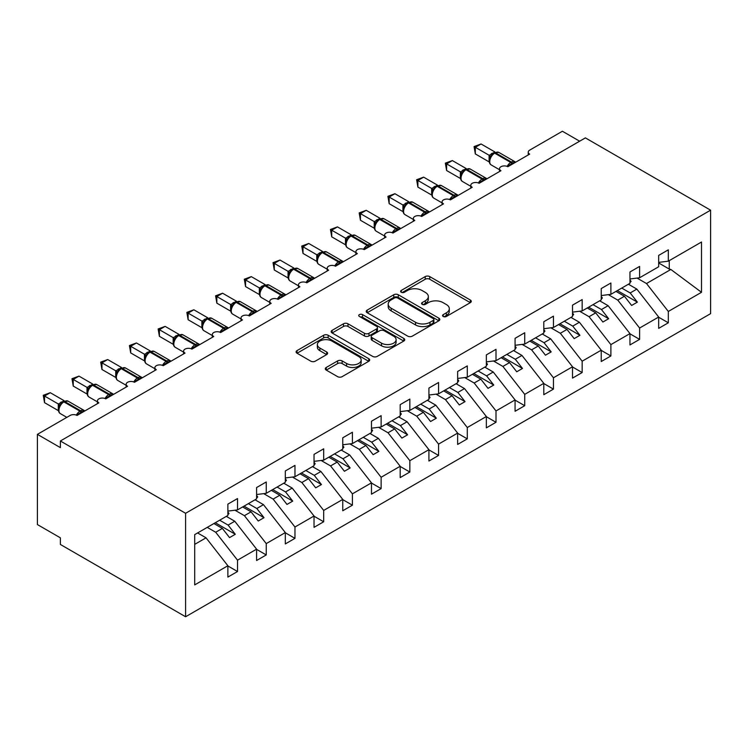 <?xml version="1.0" encoding="UTF-8"?>
<svg xmlns="http://www.w3.org/2000/svg" width="748" height="748" viewBox="0 0 748 748"><rect width="100%" height="100%" fill="white"/><g stroke="black" fill="none" stroke-linecap="round" stroke-linejoin="round"><path stroke-width="1.12" d="M443.218 316.469A2.235 1.29 0 0 0 446.378 316.469L470.342 302.631A3.188 1.842 0 0 0 471.277 301.332A3.188 1.842 0 0 0 470.342 300.032L429.745 276.592A3.188 1.842 0 0 0 425.238 276.592L401.274 290.43A2.235 1.29 0 0 0 400.619 291.337A2.235 1.29 0 0 0 401.274 292.253A2.235 1.29 0 0 0 404.434 292.253L407.529 290.458A10.21 5.891 0 0 1 421.966 290.458L425.35 292.412A10.21 5.891 0 0 1 428.342 296.582A10.21 5.891 0 0 1 425.35 300.743L422.246 302.538A2.235 1.29 0 0 0 421.591 303.445A2.235 1.29 0 0 0 422.246 304.361A2.235 1.29 0 0 0 425.406 304.361L428.511 302.566A10.21 5.891 0 0 1 442.938 302.566L446.322 304.52A10.21 5.891 0 0 1 449.314 308.69A10.21 5.891 0 0 1 446.322 312.851L443.218 314.646A2.235 1.29 0 0 0 442.573 315.553A2.235 1.29 0 0 0 443.218 316.469L443.218 314.646M326.231 367.474A3.188 1.842 0 0 0 325.296 368.773A3.188 1.842 0 0 0 326.231 370.082L337.619 376.655A3.188 1.842 0 0 0 342.135 376.655L368.745 361.293A3.188 1.842 0 0 0 369.68 359.984A3.188 1.842 0 0 0 368.745 358.685L328.148 335.254A3.188 1.842 0 0 0 323.641 335.254L297.021 350.616A3.188 1.842 0 0 0 296.096 351.915A3.188 1.842 0 0 0 297.021 353.215L310.785 361.162A3.188 1.842 0 0 0 315.291 361.162L326.68 354.589A3.188 1.842 0 0 0 327.615 353.28A3.188 1.842 0 0 0 326.68 351.981L319.864 348.044A8.527 4.927 0 0 1 317.358 344.557A8.527 4.927 0 0 1 322.631 340.013A8.527 4.927 0 0 1 331.925 341.079L358.647 356.506A8.527 4.927 0 0 1 361.153 359.984A8.527 4.927 0 0 1 355.88 364.538A8.527 4.927 0 0 1 346.586 363.472L342.135 360.901A3.188 1.842 0 0 0 337.619 360.901L326.231 367.474L326.231 370.082M710.6 210.179L185.597 513.287L185.597 616.754L710.6 313.646L710.6 210.179L585.385 137.884L60.373 440.993L60.373 447.622L37.4 434.354L70.144 415.449A4.871 2.814 0 0 1 77.035 415.449L98.858 402.854A4.871 2.814 0 0 1 97.436 400.863A4.871 2.814 0 0 1 100.438 398.263A4.871 2.814 0 0 1 105.758 398.871L127.581 386.267A4.871 2.814 0 0 1 126.15 384.276A4.871 2.814 0 0 1 129.161 381.676A4.871 2.814 0 0 1 134.472 382.293L156.304 369.69A4.871 2.814 0 0 1 154.873 367.698A4.871 2.814 0 0 1 157.884 365.099A4.871 2.814 0 0 1 163.195 365.707L185.018 353.103A4.871 2.814 0 0 1 183.597 351.121A4.871 2.814 0 0 1 186.607 348.521A4.871 2.814 0 0 1 191.918 349.129L213.741 336.525A4.871 2.814 0 0 1 212.31 334.534A4.871 2.814 0 0 1 215.321 331.934A4.871 2.814 0 0 1 220.632 332.542L242.464 319.948A4.871 2.814 0 0 1 241.034 317.956A4.871 2.814 0 0 1 244.044 315.357A4.871 2.814 0 0 1 249.355 315.965L271.178 303.361A4.871 2.814 0 0 1 269.757 301.369A4.871 2.814 0 0 1 272.768 298.77A4.871 2.814 0 0 1 278.078 299.387L299.901 286.783A4.871 2.814 0 0 1 298.471 284.792A4.871 2.814 0 0 1 301.481 282.192A4.871 2.814 0 0 1 306.792 282.8L328.624 270.196A4.871 2.814 0 0 1 327.194 268.214A4.871 2.814 0 0 1 330.205 265.605A4.871 2.814 0 0 1 335.515 266.223L357.338 253.619A4.871 2.814 0 0 1 355.917 251.627A4.871 2.814 0 0 1 358.928 249.028A4.871 2.814 0 0 1 364.239 249.636L386.062 237.041A4.871 2.814 0 0 1 384.631 235.05A4.871 2.814 0 0 1 387.642 232.45A4.871 2.814 0 0 1 392.952 233.058L414.785 220.454A4.871 2.814 0 0 1 413.354 218.463A4.871 2.814 0 0 1 416.365 215.863A4.871 2.814 0 0 1 421.676 216.471L443.499 203.877A4.871 2.814 0 0 1 442.077 201.885A4.871 2.814 0 0 1 445.088 199.286A4.871 2.814 0 0 1 450.399 199.894L472.222 187.29A4.871 2.814 0 0 1 470.791 185.298A4.871 2.814 0 0 1 473.802 182.699A4.871 2.814 0 0 1 479.113 183.316L500.945 170.712A4.871 2.814 0 0 1 499.514 168.721A4.871 2.814 0 0 1 502.525 166.121A4.871 2.814 0 0 1 507.836 166.729L529.659 154.125A4.871 2.814 180 0 1 528.238 152.143A4.871 2.814 180 0 1 529.659 150.152L562.403 131.246L579.635 141.194M185.597 513.287L60.373 440.993M407.763 336.161A3.188 1.842 0 0 0 412.27 336.161L438.88 320.799A3.188 1.842 0 0 0 439.815 319.499A3.188 1.842 0 0 0 438.88 318.19L398.291 294.759A3.188 1.842 0 0 0 393.775 294.759L367.165 310.121A3.188 1.842 0 0 0 366.23 311.42A3.188 1.842 0 0 0 367.165 312.72L407.763 336.161M360.274 316.946A2.235 1.29 0 0 1 362.537 317.264L362.537 314.609L403.808 338.442A3.188 1.842 0 0 1 404.743 339.742A3.188 1.842 0 0 1 403.808 341.041L377.198 356.403A3.188 1.842 0 0 1 372.691 356.403L332.093 332.972L332.093 330.364A3.188 1.842 0 0 0 331.158 331.673A3.188 1.842 0 0 0 332.093 332.972M332.093 330.364L343.482 323.791A3.188 1.842 0 0 1 347.998 323.791L364.454 333.299A3.188 1.842 0 0 0 368.97 333.299L376.524 328.933A3.188 1.842 0 0 0 377.459 327.633A3.188 1.842 0 0 0 376.524 326.334L359.386 316.432A2.235 1.29 0 0 1 358.731 315.525A2.235 1.29 0 0 1 360.106 314.328A2.235 1.29 0 0 1 362.537 314.609M194.695 544.376L206.046 537.821L227.869 565.75L194.695 584.899L194.695 534.624L227.869 515.475L227.869 504.133L237.518 498.561L237.518 509.902L227.869 511.099M237.518 509.902L256.592 498.888L256.592 487.546L266.241 481.974L266.241 493.315L256.592 494.522M266.241 493.315L285.315 482.31L285.315 470.969L294.964 465.396L294.964 476.738L285.315 477.944M294.964 476.738L314.029 465.724L314.029 454.382L323.678 448.819L323.678 460.16L314.029 461.357M323.678 460.16L342.752 449.146L342.752 437.804L352.401 432.232L352.401 443.573L342.752 444.78M352.401 443.573L371.476 432.568L371.476 421.227L381.125 415.654L381.125 426.996L371.476 428.193M381.125 426.996L400.189 415.981L400.189 404.64L409.839 399.067L409.839 410.409L400.189 411.615M409.839 410.409L428.913 399.404L428.913 388.062L438.562 382.49L438.562 393.831L428.913 395.038M438.562 393.831L457.636 382.817L457.636 371.476L467.285 365.912L467.285 377.254L457.636 378.451M467.285 377.254L486.35 366.24L486.35 354.898L495.999 349.325L495.999 360.667L486.35 361.873M495.999 360.667L515.073 349.662L515.073 338.32L524.722 332.748L524.722 344.089L515.073 345.286M524.722 344.089L543.796 333.075L543.796 321.734L553.445 316.161L553.445 327.502L543.796 328.709M553.445 327.502L572.51 316.498L572.51 305.156L582.159 299.583L582.159 310.925L572.51 312.122M582.159 310.925L601.233 299.911L601.233 288.569L610.882 282.996L610.882 294.338L601.233 295.544M610.882 294.338L629.956 283.333L629.956 271.991L639.605 266.419L639.605 277.76L629.956 278.967M227.869 565.946L237.518 571.519L237.518 560.177L256.592 549.163L234.769 521.244L226.317 516.372M207.252 527.377L215.695 532.249L237.518 560.177M256.592 549.369L266.241 554.941L266.241 543.6L285.315 532.585L263.483 504.666L255.04 499.786M234.966 510.22L244.418 515.671L266.241 543.6M285.315 532.782L294.964 538.354L294.964 527.013L314.029 516.008L292.206 488.079L283.763 483.208M263.689 493.633L273.132 499.094L294.964 527.013M314.029 516.204L323.678 521.777L323.678 510.435L342.752 499.421L320.929 471.502L312.477 466.621M292.412 477.056L301.855 482.507L323.678 510.435M342.752 499.617L352.401 505.19L352.401 493.848L371.476 482.843L349.643 454.915L341.2 450.044M321.126 460.478L330.579 465.929L352.401 493.848M371.476 483.04L381.125 488.612L381.125 477.271L400.189 466.256L378.366 438.337L369.923 433.457M349.849 443.891L359.292 449.342L381.125 477.271M400.189 466.462L409.839 472.025L409.839 460.684L428.913 449.679L407.09 421.75L398.637 416.879M378.572 427.314L388.016 432.765L409.839 460.684M428.913 449.875L438.562 455.448L438.562 444.106L457.636 433.092L435.804 405.173L427.36 400.302M407.295 410.727L416.739 416.187L438.562 444.106M457.636 433.298L467.285 438.87L467.285 427.529L486.35 416.514L464.527 388.595L456.084 383.715M436.009 394.149L445.453 399.6L467.285 427.529M486.35 416.711L495.999 422.283L495.999 410.942L515.073 399.937L493.25 372.008L484.798 367.137M464.732 377.572L474.176 383.023L495.999 410.942M515.073 400.133L524.722 405.706L524.722 394.364L543.796 383.35L521.964 355.431L513.521 350.55M493.456 360.985L502.899 366.436L524.722 394.364M543.796 383.556L553.445 389.119L553.445 377.777L572.51 366.772L550.687 338.844L542.244 333.973M522.169 344.407L531.613 349.858L553.445 377.777M572.51 366.969L582.159 372.541L582.159 361.2L601.233 350.186L579.41 322.266L570.958 317.395M550.893 327.82L560.336 333.281L582.159 361.2M601.233 350.391L610.882 355.964L610.882 344.622L629.956 333.608L608.124 305.689L599.681 300.808M579.616 311.243L589.059 316.694L610.882 344.622M629.956 333.804L639.605 339.377L639.605 328.035L658.67 317.03L658.67 328.372L668.319 322.799L668.319 311.458L701.502 292.3L670.853 269.467L669.245 269.074L669.245 260.65M608.33 294.656L617.773 300.116L639.605 328.035M639.605 277.76L658.67 266.756L658.67 255.405L668.319 249.841L668.319 261.183L658.67 262.38M658.67 317.227L668.319 322.799M637.053 278.078L646.496 283.529L668.319 311.458M37.4 434.354L37.4 524.563L60.373 537.821L60.373 544.46L185.597 616.754M206.046 537.821L197.603 532.95M237.518 571.519L227.869 577.091L227.869 565.75M266.241 554.941L256.592 560.504L256.592 549.163M294.964 538.354L285.315 543.927L285.315 532.585M323.678 521.777L314.029 527.349L314.029 516.008M352.401 505.19L342.752 510.762L342.752 499.421M381.125 488.612L371.476 494.185L371.476 482.843M409.839 472.025L400.189 477.598L400.189 466.256M438.562 455.448L428.913 461.02L428.913 449.679M467.285 438.87L457.636 444.443L457.636 433.092M495.999 422.283L486.35 427.856L486.35 416.514M524.722 405.706L515.073 411.278L515.073 399.937M553.445 389.119L543.796 394.692L543.796 383.35M582.159 372.541L572.51 378.114L572.51 366.772M610.882 355.964L601.233 361.527L601.233 350.186M639.605 339.377L629.956 344.95L629.956 333.608M668.319 261.183L701.502 242.025L701.502 292.3M215.695 532.249L222.362 528.406L229.543 537.597L235.283 534.278L228.103 525.087L234.769 521.244M213.909 523.535L222.362 528.406M219.66 520.215L228.103 525.087M244.418 515.671L251.076 511.828L258.256 521.01L264.007 517.691L256.826 508.509L263.483 504.666M242.633 506.948L251.076 511.828M248.373 503.638L256.826 508.509M273.132 499.094L279.799 495.241L286.98 504.433L292.72 501.113L285.54 491.932L292.206 488.079M271.356 490.37L279.799 495.241M277.097 487.051L285.54 491.932M301.855 482.507L308.522 478.664L315.703 487.846L321.444 484.536L314.263 475.345L320.929 471.502M300.07 473.783L308.522 478.664M305.82 470.473L314.263 475.345M330.579 465.929L337.236 462.077L344.417 471.268L350.167 467.949L342.986 458.767L349.643 454.915M328.793 457.206L337.236 462.077M334.534 453.886L342.986 458.767M359.292 449.342L365.959 445.499L373.14 454.691L378.881 451.371L371.7 442.18L378.366 438.337M357.516 440.628L365.959 445.499M363.257 437.309L371.7 442.18M388.016 432.765L394.682 428.922L401.863 438.104L407.604 434.784L400.423 425.603L407.09 421.75M386.23 424.041L394.682 428.922M391.98 420.722L400.423 425.603M416.739 416.187L423.396 412.335L430.577 421.526L436.327 418.207L429.146 409.016L435.804 405.173M414.953 407.464L423.396 412.335M420.694 404.144L429.146 409.016M445.453 399.6L452.119 395.757L459.3 404.939L465.041 401.629L457.86 392.438L464.527 388.595M443.676 390.877L452.119 395.757M449.417 387.567L457.86 392.438M474.176 383.023L480.842 379.171L488.023 388.362L493.764 385.042L486.583 375.861L493.25 372.008M472.399 374.299L480.842 379.171M478.14 370.98L486.583 375.861M502.899 366.436L509.556 362.593L516.737 371.775L522.487 368.465L515.307 359.274L521.964 355.431M501.113 357.712L509.556 362.593M506.864 354.402L515.307 359.274M531.613 349.858L538.28 346.006L545.46 355.197L551.201 351.878L544.02 342.696L550.687 338.844M529.836 341.135L538.28 346.006M535.577 337.816L544.02 342.696M560.336 333.281L567.003 329.429L574.184 338.62L579.924 335.3L572.744 326.109L579.41 322.266M558.56 324.557L567.003 329.429M564.301 321.238L572.744 326.109M589.059 316.694L595.717 312.851L602.897 322.033L608.648 318.723L601.467 309.532L608.124 305.689M587.274 307.97L595.717 312.851M593.024 304.66L601.467 309.532M617.773 300.116L624.44 296.264L631.621 305.455L637.361 302.136L630.181 292.954L636.847 289.102L628.404 284.231M615.997 291.393L624.44 296.264M621.738 288.074L630.181 292.954M636.847 289.102L658.67 317.03M646.496 283.529L670.853 269.467M658.67 262.969L669.245 269.074M617.371 290.598L637.361 302.136M588.657 307.176L608.648 318.723M559.934 323.762L579.924 335.3M531.211 340.34L551.201 351.878M502.497 356.918L522.487 368.465M473.774 373.504L493.764 385.042M445.051 390.082L465.041 401.629M416.337 406.669L436.327 418.207M387.614 423.246L407.604 434.784M358.89 439.824L378.881 451.371M330.177 456.411L350.167 467.949M301.453 472.988L321.444 484.536M272.73 489.575L292.72 501.113M244.016 506.153L264.007 517.691M215.293 522.74L235.283 534.278M444.116 316.778L446.322 315.506A10.21 5.891 0 0 0 449.314 311.336L449.314 308.69M428.342 296.582L428.342 299.228A10.21 5.891 0 0 1 425.35 303.398L423.144 304.67M470.296 302.659L429.745 279.247A3.188 1.842 0 0 0 425.238 279.247L402.172 292.562M438.842 320.817L398.291 297.405A3.188 1.842 0 0 0 393.775 297.405L367.203 312.748M433.242 320.406A2.235 1.29 0 0 0 433.896 319.499A2.235 1.29 0 0 0 433.242 318.583L397.609 298.013A2.235 1.29 0 0 0 394.448 298.013L391.185 299.901A10.21 5.891 0 0 0 388.193 304.062A10.21 5.891 0 0 0 391.185 308.232L415.542 322.295A10.21 5.891 0 0 0 429.969 322.295L433.242 320.406L433.242 323.061A2.235 1.29 0 0 0 433.896 322.145L433.896 319.499M388.193 304.062L388.193 306.717A10.21 5.891 0 0 0 391.185 310.888L391.185 308.232M433.242 323.061L429.969 324.95A10.21 5.891 0 0 1 415.542 324.95L391.185 310.888M332.14 332.991L343.482 326.446L343.482 323.791M377.459 327.633L377.459 330.289A3.188 1.842 0 0 1 376.524 331.588L368.97 335.946A3.188 1.842 0 0 1 364.454 335.946L347.998 326.446A3.188 1.842 0 0 0 343.482 326.446M362.537 317.264L403.77 341.069M381.545 343.164A8.527 4.927 0 0 0 390.839 344.23A8.527 4.927 0 0 0 396.103 339.676A8.527 4.927 0 0 0 393.607 336.189L384.192 330.756A3.188 1.842 0 0 0 379.685 330.756L372.13 335.123A3.188 1.842 0 0 0 371.195 336.422A3.188 1.842 0 0 0 372.13 337.722L381.545 343.164L381.545 345.81A8.527 4.927 0 0 0 390.839 346.876A8.527 4.927 0 0 0 396.103 342.332L396.103 339.676M371.195 336.422L371.195 339.078A3.188 1.842 0 0 0 372.13 340.377L372.13 337.722M381.545 345.81L372.13 340.377M361.153 359.984L361.153 362.64A8.527 4.927 0 0 1 355.88 367.193A8.527 4.927 0 0 1 346.586 366.127L342.135 363.556A3.188 1.842 0 0 0 337.619 363.556L326.278 370.101M317.358 344.557L317.358 347.212A8.527 4.927 0 0 0 319.864 350.69L319.864 348.044M326.642 354.608L319.864 350.69M368.699 361.312L328.148 337.9A3.188 1.842 0 0 0 323.641 337.9L297.068 353.243M629.956 279.78L631.106 281.398L629.956 282.061M631.106 281.398L629.956 282.585M507.873 166.711L507.63 166.084L515.045 161.802M475.326 153.929L474.064 146.571L475.326 147.3L481.067 143.981L494.933 151.984L489.183 155.304L475.326 147.3L475.326 153.929L489.089 161.877L489.089 155.238M494.559 152.686L498.86 152.424A6.984 4.03 120 0 0 495.372 152.77A1.627 0.935 -120 0 0 494.559 152.686L493.867 153.088A1.627 0.935 60 0 0 493.652 153.321L491.819 154.808L489.959 157.8C488.799 161.39 489.211 163.765 491.193 164.925L499.514 169.731M491.099 156.538L489.183 155.304M474.064 146.571L481.067 143.981M601.233 296.367L602.383 297.985L601.233 298.639M602.383 297.985L601.233 299.163M572.51 312.945L573.66 314.562L572.51 315.226M573.66 314.562L572.51 315.75M543.796 329.531L544.946 331.14L543.796 331.803M544.946 331.14L543.796 332.327M515.073 346.109L516.223 347.726L515.073 348.39M516.223 347.726L515.073 348.905M479.159 183.288L478.907 182.662L486.322 178.389M446.603 170.516L445.341 163.148L446.603 163.877L452.353 160.568L466.21 168.562L460.469 171.881L446.603 163.877L446.603 170.516L460.366 178.454L460.366 171.825M465.836 169.272L470.146 169.001A6.984 4.03 120 0 0 466.649 169.347A1.627 0.935 -120 0 0 465.836 169.272L465.153 169.665A1.627 0.935 60 0 0 464.929 169.899L463.096 171.386L461.236 174.387C460.085 177.968 460.488 180.343 462.47 181.502L470.791 186.308M462.376 173.115L460.469 171.881M445.341 163.148L452.353 160.568M450.436 199.875L450.193 199.249L457.598 194.966M417.889 187.094L416.617 179.735L417.889 180.464L423.63 177.145L437.496 185.149L431.746 188.468L417.889 180.464L417.889 187.094L431.643 195.041L431.643 188.403M437.122 185.85L441.423 185.588A6.984 4.03 120 0 0 437.935 185.934A1.627 0.935 -120 0 0 437.122 185.85L436.43 186.252A1.627 0.935 60 0 0 436.206 186.476L434.373 187.963L432.522 190.964A3.572 2.59 18 0 0 431.633 188.449M433.653 189.702L431.746 188.468M416.617 179.735L423.63 177.145M421.713 216.453L421.47 215.826L428.875 211.544M389.166 203.671L387.903 196.313L389.166 197.042L394.907 193.723L408.773 201.726L403.022 205.046L389.166 197.042L389.166 203.671L402.929 211.619L402.929 204.989M408.399 202.437L412.7 202.166A6.984 4.03 120 0 0 409.212 202.512A1.627 0.935 -120 0 0 408.399 202.437L407.707 202.83A1.627 0.935 60 0 0 407.492 203.063L405.659 204.55L403.798 207.551A3.572 2.59 18 0 0 402.91 205.036M404.939 206.28L403.022 205.046M387.903 196.313L394.907 193.723M392.999 233.03L392.747 232.404L400.161 228.131M360.442 220.258L359.18 212.899L360.442 213.619L366.193 210.31L380.049 218.313L374.309 221.632L360.442 213.619L360.442 220.258L374.206 228.205L374.206 221.567M379.675 219.014L383.986 218.753A6.984 4.03 120 0 0 380.489 219.099A1.627 0.935 -120 0 0 379.675 219.014L378.993 219.416A1.627 0.935 60 0 0 378.769 219.641L376.936 221.128L375.075 224.129C373.925 227.719 374.327 230.085 376.309 231.244L384.631 236.059M376.216 222.867L374.309 221.632M359.18 212.899L366.193 210.31M486.35 362.687L487.5 364.304L486.35 364.968M487.5 364.304L486.35 365.491M364.276 249.617L364.033 248.991L371.438 244.708M331.719 236.836L330.457 229.477L331.719 230.206L337.47 226.887L351.336 234.891L345.585 238.21L331.719 230.206L331.719 236.836L345.483 244.783L345.483 238.154M350.962 235.601L355.263 235.33A6.984 4.03 120 0 0 351.775 235.676A1.627 0.935 -120 0 0 350.962 235.601L350.27 235.994A1.627 0.935 60 0 0 350.045 236.228L348.213 237.714L346.361 240.706A3.572 2.59 18 0 0 345.473 238.191M347.493 239.444L345.585 238.21M330.457 229.477L337.47 226.887M457.636 379.273L458.786 380.891L457.636 381.555M458.786 380.891L457.636 382.069M335.553 266.195L335.31 265.568L342.715 261.295M303.005 253.422L301.743 246.055L303.005 246.784L308.746 243.474L322.612 251.478L316.862 254.788L303.005 246.784L303.005 253.422L316.769 261.361L316.769 254.731M322.238 252.179L326.539 251.917A6.984 4.03 120 0 0 323.052 252.263A1.627 0.935 -120 0 0 322.238 252.179L321.546 252.572A1.627 0.935 60 0 0 321.331 252.805L319.499 254.292L317.638 257.293A3.572 2.59 18 0 0 316.75 254.778M318.779 256.022L316.862 254.788M301.743 246.055L308.746 243.474M428.913 395.851L430.063 397.469L428.913 398.132M430.063 397.469L428.913 398.656M306.839 282.781L306.587 282.155L314.001 277.873M274.282 270L273.02 262.642L274.282 263.371L280.023 260.052L293.889 268.055L288.148 271.374L274.282 263.371L274.282 270L288.045 277.947L288.045 271.309M293.515 268.756L297.826 268.495A6.984 4.03 120 0 0 294.329 268.841A1.627 0.935 -120 0 0 293.515 268.756L292.833 269.158A1.627 0.935 60 0 0 292.608 269.392L290.776 270.87L288.915 273.871C287.765 277.461 288.167 279.836 290.149 280.996L298.471 285.801M290.056 272.609L288.148 271.374M273.02 262.642L280.023 260.052M400.189 412.438L401.339 414.046L400.189 414.71M401.339 414.046L400.189 415.234M278.116 299.359L277.873 298.733L285.278 294.46M245.559 286.587L244.297 279.219L245.559 279.948L251.309 276.629L265.175 284.633L259.425 287.952L245.559 279.948L245.559 286.587L259.322 294.525L259.322 287.896M264.801 285.343L269.102 285.072A6.984 4.03 120 0 0 265.615 285.418A1.627 0.935 -120 0 0 264.801 285.343L264.109 285.736A1.627 0.935 60 0 0 263.885 285.97L262.052 287.456L260.201 290.458A3.572 2.59 18 0 0 259.313 287.943M261.333 289.186L259.425 287.952M244.297 279.219L251.309 276.629M371.476 429.015L372.626 430.633L371.476 431.297M372.626 430.633L371.476 431.811M249.393 315.937L249.149 315.319L256.555 311.037M216.845 303.164L215.583 295.806L216.845 296.535L222.586 293.216L236.452 301.22L230.702 304.539L216.845 296.535L216.845 303.164L230.599 311.112L230.599 304.473M236.078 301.921L240.379 301.659A6.984 4.03 120 0 0 236.892 302.005A1.627 0.935 -120 0 0 236.078 301.921L235.386 302.323A1.627 0.935 60 0 0 235.171 302.547L233.339 304.034M254.217 313.16A3.572 2.066 60 0 1 254.002 312.627A1.627 0.935 -120 0 0 252.974 311.29L236.892 302.005L236.2 302.398A1.627 0.935 60 0 0 235.386 302.323L233.339 304.043L231.478 307.035A3.572 2.59 18 0 0 230.59 304.52M232.619 305.773L230.702 304.539M215.583 295.806L222.586 293.216M342.752 445.593L343.902 447.211L342.752 447.874M343.902 447.211L342.752 448.398M220.679 332.523L220.426 331.897L227.841 327.615M188.122 319.742L186.86 312.384L188.122 313.113L193.863 309.794L207.729 317.797L201.988 321.116L188.122 313.113L188.122 319.742L201.885 327.689L201.867 321.098A3.572 2.59 18 0 1 202.745 323.641M207.355 318.508L211.665 318.237A6.984 4.03 120 0 0 208.168 318.583A1.627 0.935 -120 0 0 207.355 318.508L206.672 318.9A1.627 0.935 60 0 0 206.448 319.134L204.615 320.621L202.755 323.613C201.605 327.203 202.007 329.578 203.989 330.738L212.31 335.543M203.895 322.351L201.988 321.116M186.86 312.384L193.863 309.794M314.029 462.18L315.179 463.797L314.029 464.461M315.179 463.797L314.029 464.976M191.956 349.101L191.703 348.475L199.118 344.202M159.399 336.329L158.137 328.961L159.399 329.69L165.149 326.38L179.015 334.384L173.265 337.703L159.399 329.69L159.399 336.329L173.162 344.267L173.162 337.638M178.641 335.085L182.942 334.824A6.984 4.03 120 0 0 179.445 335.169A1.627 0.935 -120 0 0 178.641 335.085L177.949 335.487A1.627 0.935 60 0 0 177.725 335.712L175.892 337.198L174.041 340.2A3.572 2.59 18 0 0 173.153 337.685M175.172 338.938L173.265 337.703M158.137 328.961L165.149 326.38M285.315 478.757L286.465 480.375L285.315 481.039M286.465 480.375L285.315 481.562M163.232 365.688L162.989 365.061L170.394 360.779M130.685 352.906L129.423 345.548L130.685 346.277L136.426 342.958L150.292 350.962L144.542 354.281L130.685 346.277L130.685 352.906L144.439 360.854L144.439 354.215M149.918 351.663L154.219 351.401A6.984 4.03 120 0 0 150.731 351.747A1.627 0.935 -120 0 0 149.918 351.663L149.226 352.065A1.627 0.935 60 0 0 149.011 352.299L147.178 353.785L145.318 356.777A3.572 2.59 18 0 0 144.429 354.262M146.458 355.515L144.542 354.281M129.423 345.548L136.426 342.958M256.592 495.344L257.742 496.962L256.592 497.616M257.742 496.962L256.592 498.14M134.518 382.265L134.266 381.639L141.681 377.366M101.962 369.493L100.7 362.126L101.962 362.855L107.703 359.545L121.569 367.539L115.828 370.858L101.962 362.855L101.962 369.493L115.725 377.431L115.725 370.802M121.195 368.25L125.505 367.979A6.984 4.03 120 0 0 122.008 368.325A1.627 0.935 -120 0 0 121.195 368.25L120.512 368.642A1.627 0.935 60 0 0 120.288 368.876L118.455 370.363L116.595 373.364C115.444 376.945 115.847 379.32 117.829 380.48L126.15 385.285M117.735 372.093L115.828 370.858M100.7 362.126L107.703 359.545M227.869 511.922L229.019 513.539L227.869 514.203M229.019 513.539L227.869 514.727M105.795 398.852L105.543 398.226L112.957 393.944M73.239 386.071L71.976 378.712L73.239 379.442L78.989 376.122L92.855 384.126L87.105 387.445L73.239 379.442L73.239 386.071L87.002 394.018L87.002 387.38M92.481 384.827L96.782 384.566A6.984 4.03 120 0 0 93.285 384.911A1.627 0.935 -120 0 0 92.481 384.827L91.789 385.229A1.627 0.935 60 0 0 91.565 385.454L89.732 386.94L87.881 389.942C86.721 393.532 87.133 395.907 89.106 397.066L97.436 401.872M89.012 388.68L87.105 387.445M71.976 378.712L78.989 376.122M77.072 415.43L76.829 414.803L84.234 410.521M44.525 402.648L43.262 395.29L44.525 396.019L50.266 392.7L64.132 400.704L58.381 404.023L44.525 396.019L44.525 402.648L58.279 410.596L58.279 403.967M63.758 401.414L68.059 401.143A6.984 4.03 120 0 0 64.571 401.489A1.627 0.935 -120 0 0 63.758 401.414L63.066 401.807A1.627 0.935 60 0 0 62.851 402.041L61.018 403.527L59.157 406.529A3.572 2.59 18 0 0 58.269 404.014M60.298 405.257L58.381 404.023M43.262 395.29L50.266 392.7M446.322 315.506L446.322 312.851M422.246 304.361L422.246 302.538M425.35 303.398L425.35 300.743M401.274 292.253L401.274 290.43M425.238 279.247L425.238 276.592M429.745 279.247L429.745 276.592M470.342 302.631L470.342 300.032M367.165 312.72L367.165 310.121M393.775 297.405L393.775 294.759M398.291 297.405L398.291 294.759M438.88 320.799L438.88 318.19M415.542 324.95L415.542 322.295M429.969 324.95L429.969 322.295M347.998 326.446L347.998 323.791M364.454 335.946L364.454 333.299M368.97 335.946L368.97 333.299M376.524 331.588L376.524 328.933M403.808 341.041L403.808 338.442M337.619 363.556L337.619 360.901M342.135 363.556L342.135 360.901M346.586 366.127L346.586 363.472M326.68 354.589L326.68 351.981M297.021 353.215L297.021 350.616M323.641 337.9L323.641 335.254M328.148 337.9L328.148 335.254M368.745 361.293L368.745 358.685M512.698 163.924A3.572 2.066 60 0 1 512.492 163.401A1.627 0.935 -120 0 0 511.454 162.054A6.984 4.03 -60 0 1 514.951 161.708L515.634 162.232M507.135 166.393A6.984 4.03 -60 0 1 510.762 162.456L511.454 162.054L495.372 152.77L494.68 153.172A6.984 4.03 120 0 0 489.744 161.727A6.984 4.03 120 0 0 491.193 164.925M491.819 154.808L493.867 153.088A1.627 0.935 60 0 1 494.68 153.172L510.762 162.456A1.627 0.935 60 0 1 511.8 163.793A3.572 2.066 60 0 0 512.006 164.326M493.11 153.592A3.572 2.066 60 0 1 492.062 153.247M492.633 153.985A3.572 2.066 60 0 1 491.38 153.649M489.949 157.828A3.572 2.59 18 0 0 489.07 155.285M483.975 180.511A3.572 2.066 60 0 1 483.769 179.978A1.627 0.935 -120 0 0 482.731 178.641A6.984 4.03 -60 0 1 486.228 178.295L486.911 178.809M478.411 182.98A6.984 4.03 -60 0 1 482.049 179.034L482.731 178.641L466.649 169.347L465.957 169.749A6.984 4.03 120 0 0 461.02 178.304A6.984 4.03 120 0 0 462.47 181.502M463.096 171.386L465.153 169.665A1.627 0.935 60 0 1 465.957 169.749L482.049 179.034A1.627 0.935 60 0 1 483.077 180.38A3.572 2.066 60 0 0 483.283 180.904M464.396 170.17A3.572 2.066 60 0 1 463.349 169.833M463.91 170.572A3.572 2.066 60 0 1 462.657 170.226M461.226 174.406A3.572 2.59 18 0 0 460.347 171.872M455.252 197.089A3.572 2.066 60 0 1 455.046 196.565A1.627 0.935 -120 0 0 454.017 195.219A6.984 4.03 -60 0 1 457.505 194.873L458.197 195.396M449.688 199.557A6.984 4.03 -60 0 1 453.325 195.621L454.017 195.219L437.935 185.934L437.243 186.327A6.984 4.03 120 0 0 432.297 194.891A6.984 4.03 120 0 0 433.747 198.089L442.077 202.895M434.373 187.972L436.43 186.252A1.627 0.935 60 0 1 437.243 186.327L453.325 195.621A1.627 0.935 60 0 1 454.354 196.958A3.572 2.066 60 0 0 454.569 197.491M435.673 186.757A3.572 2.066 60 0 1 434.625 186.411M435.196 187.15A3.572 2.066 60 0 1 433.934 186.813M426.538 213.666A3.572 2.066 60 0 1 426.323 213.143A1.627 0.935 -120 0 0 425.294 211.796A6.984 4.03 -60 0 1 428.791 211.45L429.474 211.974M420.965 216.135A6.984 4.03 -60 0 1 424.602 212.198L425.294 211.796L409.212 202.512L408.52 202.914A6.984 4.03 120 0 0 403.583 211.469A6.984 4.03 120 0 0 405.033 214.667L413.354 219.473M405.659 204.55L407.707 202.83A1.627 0.935 60 0 1 408.52 202.914L424.602 212.198A1.627 0.935 60 0 1 425.64 213.545A3.572 2.066 60 0 0 425.846 214.068M406.949 203.334A3.572 2.066 60 0 1 405.902 202.998M406.473 203.727A3.572 2.066 60 0 1 405.22 203.391M397.814 230.253A3.572 2.066 60 0 1 397.609 229.72A1.627 0.935 -120 0 0 396.571 228.383A6.984 4.03 -60 0 1 400.068 228.037L400.75 228.551M392.251 232.722A6.984 4.03 -60 0 1 395.888 228.776L396.571 228.383L380.489 219.099L379.797 219.491A6.984 4.03 120 0 0 374.86 228.047A6.984 4.03 120 0 0 376.309 231.244M376.936 221.128L378.993 219.416A1.627 0.935 60 0 1 379.797 219.491L395.888 228.776A1.627 0.935 60 0 1 396.917 230.122A3.572 2.066 60 0 0 397.123 230.646M378.236 219.921A3.572 2.066 60 0 1 377.188 219.575M377.749 220.314A3.572 2.066 60 0 1 376.496 219.977M375.066 224.148A3.572 2.59 18 0 0 374.187 221.614M369.091 246.831A3.572 2.066 60 0 1 368.886 246.307A1.627 0.935 -120 0 0 367.857 244.961A6.984 4.03 -60 0 1 371.345 244.615L372.036 245.138M363.528 249.299A6.984 4.03 -60 0 1 367.165 245.363L367.857 244.961L351.775 235.676L351.083 236.078A6.984 4.03 120 0 0 346.137 244.633A6.984 4.03 120 0 0 347.586 247.831L355.917 252.637M348.222 237.705L350.27 235.994A1.627 0.935 60 0 1 351.083 236.078L367.165 245.363A1.627 0.935 60 0 1 368.194 246.7A3.572 2.066 60 0 0 368.409 247.233M349.512 236.499A3.572 2.066 60 0 1 348.465 236.153M349.036 236.892A3.572 2.066 60 0 1 347.773 236.555M340.377 263.418A3.572 2.066 60 0 1 340.162 262.885A1.627 0.935 -120 0 0 339.134 261.548A6.984 4.03 -60 0 1 342.631 261.202L343.313 261.716M334.805 265.886A6.984 4.03 -60 0 1 338.442 261.94L339.134 261.548L323.052 252.263L322.36 252.656A6.984 4.03 120 0 0 317.423 261.211A6.984 4.03 120 0 0 318.872 264.409L327.194 269.215M319.499 254.292L321.546 252.572A1.627 0.935 60 0 1 322.36 252.656L338.442 261.94A1.627 0.935 60 0 1 339.48 263.287A3.572 2.066 60 0 0 339.686 263.81M320.789 253.076A3.572 2.066 60 0 1 319.742 252.74M320.312 253.479A3.572 2.066 60 0 1 319.059 253.133M311.654 279.995A3.572 2.066 60 0 1 311.449 279.471A1.627 0.935 -120 0 0 310.411 278.125A6.984 4.03 -60 0 1 313.908 277.779L314.59 278.303M306.091 282.464A6.984 4.03 -60 0 1 309.728 278.527L310.411 278.125L294.329 268.841L293.637 269.243A6.984 4.03 120 0 0 288.7 277.798A6.984 4.03 120 0 0 290.149 280.996M290.776 270.87L292.833 269.158A1.627 0.935 60 0 1 293.637 269.243L309.728 278.527A1.627 0.935 60 0 1 310.757 279.864A3.572 2.066 60 0 0 310.962 280.397M292.075 269.663A3.572 2.066 60 0 1 291.028 269.317M291.589 270.056A3.572 2.066 60 0 1 290.336 269.719M288.906 273.899A3.572 2.59 18 0 0 288.027 271.356M282.931 296.573A3.572 2.066 60 0 1 282.725 296.049A1.627 0.935 -120 0 0 281.697 294.703A6.984 4.03 -60 0 1 285.184 294.357L285.876 294.88M277.368 299.041A6.984 4.03 -60 0 1 281.005 295.105L281.697 294.703L265.615 285.418L264.923 285.82A6.984 4.03 120 0 0 259.977 294.375A6.984 4.03 120 0 0 261.426 297.573L269.757 302.379M262.062 287.456L264.109 285.736A1.627 0.935 60 0 1 264.923 285.82L281.005 295.105A1.627 0.935 60 0 1 282.033 296.451A3.572 2.066 60 0 0 282.248 296.975M263.352 286.241A3.572 2.066 60 0 1 262.305 285.904M262.875 286.634A3.572 2.066 60 0 1 261.613 286.297M248.645 315.628A6.984 4.03 -60 0 1 252.282 311.682L252.974 311.29A6.984 4.03 -60 0 1 256.471 310.944L257.153 311.467M253.525 313.552A3.572 2.066 60 0 1 253.32 313.029A1.627 0.935 60 0 0 252.282 311.682L236.2 302.398A6.984 4.03 120 0 0 231.263 310.953A6.984 4.03 120 0 0 232.712 314.151L241.034 318.966M234.629 302.828A3.572 2.066 60 0 1 233.582 302.482M234.152 303.221A3.572 2.066 60 0 1 232.899 302.884M225.494 329.737A3.572 2.066 60 0 1 225.288 329.214A1.627 0.935 -120 0 0 224.25 327.867A6.984 4.03 -60 0 1 227.747 327.521L228.43 328.045M219.931 332.206A6.984 4.03 -60 0 1 223.568 328.269L224.25 327.867L208.168 318.583L207.477 318.985A6.984 4.03 120 0 0 202.54 327.54A6.984 4.03 120 0 0 203.989 330.738M204.615 320.621L206.672 318.9A1.627 0.935 60 0 1 207.477 318.985L223.568 328.269A1.627 0.935 60 0 1 224.596 329.606A3.572 2.066 60 0 0 224.802 330.139M205.915 319.405A3.572 2.066 60 0 1 204.868 319.059M205.429 319.798A3.572 2.066 60 0 1 204.176 319.461M196.771 346.324A3.572 2.066 60 0 1 196.565 345.791A1.627 0.935 -120 0 0 195.537 344.454A6.984 4.03 -60 0 1 199.024 344.108L199.716 344.622M191.208 348.792A6.984 4.03 -60 0 1 194.845 344.847L195.537 344.454L179.445 335.169L178.763 335.562A6.984 4.03 120 0 0 173.817 344.117A6.984 4.03 120 0 0 175.266 347.315L183.597 352.121M175.902 337.198L177.949 335.487A1.627 0.935 60 0 1 178.763 335.562L194.845 344.847A1.627 0.935 60 0 1 195.873 346.193A3.572 2.066 60 0 0 196.088 346.717M177.192 335.983A3.572 2.066 60 0 1 176.145 335.646M176.715 336.385A3.572 2.066 60 0 1 175.453 336.039M168.057 362.902A3.572 2.066 60 0 1 167.842 362.378A1.627 0.935 -120 0 0 166.813 361.032A6.984 4.03 -60 0 1 170.31 360.686L170.993 361.209M162.484 365.37A6.984 4.03 -60 0 1 166.121 361.434L166.813 361.032L150.731 351.747L150.039 352.149A6.984 4.03 120 0 0 145.103 360.704A6.984 4.03 120 0 0 146.552 363.902L154.873 368.708M147.178 353.776L149.226 352.065A1.627 0.935 60 0 1 150.039 352.149L166.121 361.434A1.627 0.935 60 0 1 167.159 362.771A3.572 2.066 60 0 0 167.365 363.304M148.469 352.57A3.572 2.066 60 0 1 147.421 352.224M147.992 352.963A3.572 2.066 60 0 1 146.739 352.626M139.334 379.488A3.572 2.066 60 0 1 139.128 378.956A1.627 0.935 -120 0 0 138.09 377.618A6.984 4.03 -60 0 1 141.587 377.273L142.27 377.787M133.77 381.957A6.984 4.03 -60 0 1 137.408 378.011L138.09 377.618L122.008 368.325L121.316 368.727A6.984 4.03 120 0 0 116.379 377.282A6.984 4.03 120 0 0 117.829 380.48M118.455 370.363L120.512 368.642A1.627 0.935 60 0 1 121.316 368.727L137.408 378.011A1.627 0.935 60 0 1 138.436 379.358A3.572 2.066 60 0 0 138.642 379.881M119.755 369.147A3.572 2.066 60 0 1 118.708 368.811M119.269 369.549A3.572 2.066 60 0 1 118.016 369.203M116.585 373.383A3.572 2.59 18 0 0 115.706 370.849M110.611 396.066A3.572 2.066 60 0 1 110.405 395.542A1.627 0.935 -120 0 0 109.376 394.196A6.984 4.03 -60 0 1 112.864 393.85L113.546 394.374M105.047 398.534A6.984 4.03 -60 0 1 108.684 394.598L109.376 394.196L93.285 384.911L92.602 385.304A6.984 4.03 120 0 0 87.656 393.859A6.984 4.03 120 0 0 89.106 397.066M89.741 386.94L91.789 385.229A1.627 0.935 60 0 1 92.602 385.304L108.684 394.598A1.627 0.935 60 0 1 109.713 395.935A3.572 2.066 60 0 0 109.928 396.468M91.032 385.734A3.572 2.066 60 0 1 89.984 385.388M90.555 386.127A3.572 2.066 60 0 1 89.293 385.79M87.871 389.97A3.572 2.59 18 0 0 86.992 387.427M81.897 412.644A3.572 2.066 60 0 1 81.682 412.12A1.627 0.935 -120 0 0 80.653 410.774A6.984 4.03 -60 0 1 84.15 410.428L84.833 410.951M76.324 415.112A6.984 4.03 -60 0 1 79.961 411.176L80.653 410.774L64.571 401.489L63.879 401.891A6.984 4.03 120 0 0 58.942 410.446A6.984 4.03 120 0 0 60.392 413.644L66.834 417.365M61.018 403.527L63.066 401.807A1.627 0.935 60 0 1 63.879 401.891L79.961 411.176A1.627 0.935 60 0 1 80.999 412.522A3.572 2.066 60 0 0 81.205 413.046M62.308 402.312A3.572 2.066 60 0 1 61.261 401.975M61.832 402.704A3.572 2.066 60 0 1 60.579 402.368M499.514 171.535L499.514 168.721M528.238 154.958L528.238 152.143M470.791 188.113L470.791 185.298M442.077 204.7L442.077 201.885M413.354 221.277L413.354 218.463M384.631 237.864L384.631 235.05M355.917 254.442L355.917 251.627M327.194 271.028L327.194 268.214M298.471 287.606L298.471 284.792M269.757 304.184L269.757 301.369M241.034 320.77L241.034 317.956M212.31 337.348L212.31 334.534M183.597 353.935L183.597 351.121M154.873 370.512L154.873 367.698M126.15 387.09L126.15 384.276M97.436 403.677L97.436 400.863M498.86 152.424L514.951 161.708M470.146 169.001L486.228 178.295M441.423 185.588L457.505 194.873M432.522 190.964C431.362 194.555 431.774 196.93 433.747 198.089M412.7 202.166L428.791 211.45M403.798 207.551C402.639 211.132 403.05 213.507 405.033 214.667M383.986 218.753L400.068 228.037M355.263 235.33L371.345 244.615M346.361 240.706C345.202 244.297 345.613 246.672 347.586 247.831M326.539 251.917L342.631 261.202M317.638 257.293C316.479 260.874 316.89 263.249 318.872 264.409M297.826 268.495L313.908 277.779M269.102 285.072L285.184 294.357M260.201 290.458C259.042 294.039 259.453 296.414 261.426 297.573M240.379 301.659L256.471 310.944M231.478 307.035C230.319 310.626 230.73 312.991 232.712 314.151M211.665 318.237L227.747 327.521M182.942 334.824L199.024 344.108M174.041 340.2C172.882 343.79 173.293 346.156 175.266 347.315M154.219 351.401L170.31 360.686M145.318 356.777C144.158 360.368 144.57 362.743 146.552 363.902M125.505 367.979L141.587 377.273M96.782 384.566L112.864 393.85M68.059 401.143L84.15 410.428M59.157 406.529C57.998 410.11 58.409 412.485 60.392 413.644"/></g></svg>
